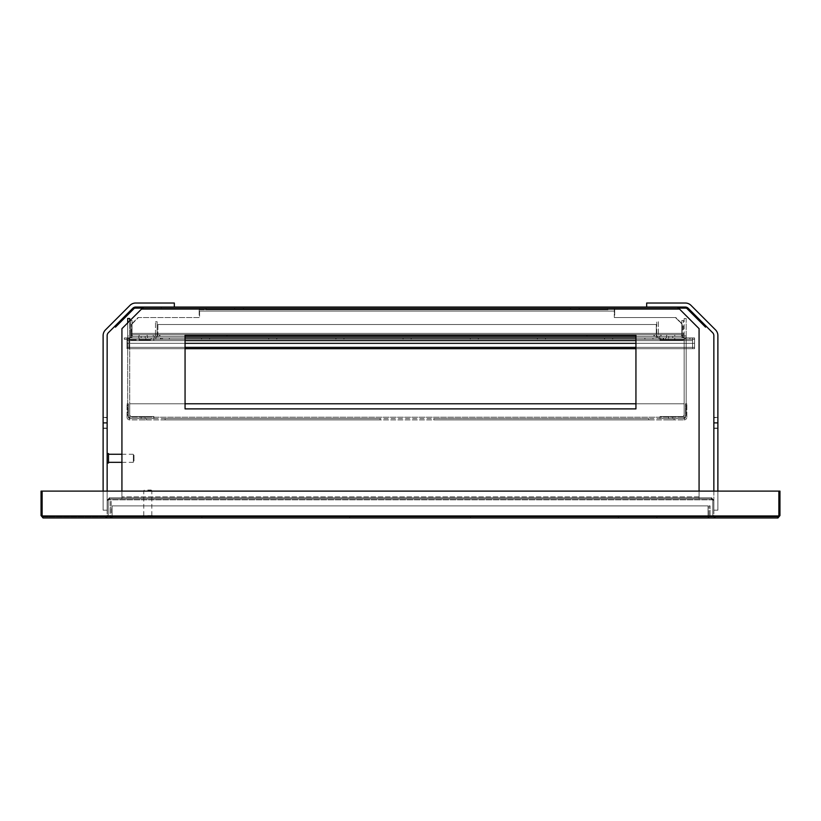 <?xml version="1.0" encoding="UTF-8"?>
<svg xmlns="http://www.w3.org/2000/svg" width="821" height="821" viewBox="0 0 821 821"><rect width="100%" height="100%" fill="white"/><g stroke="black" fill="none" stroke-linecap="round" stroke-linejoin="round"><path stroke-width="0.62" stroke-dasharray="4.11 3.08" d="M121.929 491.112L121.929 328.646L121.929 497.824L711.838 497.824L712.782 499.835L712.782 515.957L712.782 499.835L712.782 515.957L712.782 499.835L711.838 497.824L712.782 499.835L711.838 498.901L109.162 498.901L711.838 498.901L699.071 498.901L711.838 498.901L711.838 497.824L109.162 497.824L711.838 497.824L699.071 497.824L699.071 498.901L699.071 328.646L677.479 307.054L677.479 308.132L679.501 309.065L677.479 308.132L143.521 308.132L677.479 308.132L143.521 308.132L677.479 308.132L677.479 307.054L143.521 307.054L174.319 307.054L174.319 303.021L135.691 303.021L174.319 303.021L174.319 307.054L174.319 303.021L135.691 303.021A8.056 8.056 0 0 0 129.985 305.381A8.056 8.056 0 0 1 135.691 303.021A8.056 8.056 0 0 0 129.985 305.381L105.478 329.888A8.056 8.056 0 0 0 103.118 335.594A8.056 8.056 0 0 1 105.478 329.888A8.056 8.056 0 0 0 103.118 335.594L103.118 491.112M679.501 309.065L699.071 328.646L699.071 498.901L699.071 497.824L121.929 497.824L121.929 498.901L699.071 498.901L121.929 498.901L121.929 496.879L121.929 498.901L121.929 497.824L109.162 497.824L109.162 498.901L121.929 498.901L109.162 498.901L108.218 499.835L109.162 497.824L108.218 499.835L108.218 515.957L108.218 499.835L108.218 515.957L108.218 499.835L109.162 497.824L121.929 497.824L121.929 328.646L141.499 309.065L143.521 308.132L141.499 309.065L679.501 309.065L141.499 309.065L679.501 309.065L699.071 328.646L699.071 491.112M635.936 347.355L128.989 347.355L694.587 347.355L694.587 337.954L694.587 339.299L665.708 339.299L694.587 339.299L694.587 337.954L128.989 337.954L128.989 343.332L128.989 337.954L128.989 339.299L694.587 339.299L694.587 340.643L694.587 339.299L128.989 339.299L694.587 339.299L128.989 339.299L128.989 347.355L694.587 347.355L128.989 347.355L128.989 348.699L185.064 348.699L185.064 334.999L635.936 334.999L635.936 408.889L185.064 408.889L635.936 408.889L635.936 334.999L185.064 334.999L185.064 408.889L185.064 403.778L129.718 403.778L129.718 418.556L684.16 418.556L129.718 418.556L129.718 417.222L129.718 419.9L684.16 419.9L129.718 419.9A2.689 2.689 0 0 1 127.029 417.222A2.689 2.689 0 0 0 129.718 419.9L129.718 403.778L684.16 403.778L129.718 403.778L684.16 403.778L684.16 419.9A2.689 2.689 0 0 0 686.849 417.222A2.689 2.689 0 0 1 684.16 419.9L684.16 403.778L684.16 417.222L684.16 403.778L635.936 403.778L635.936 408.889L185.064 408.889L185.064 334.999L635.936 334.999L635.936 348.699L694.587 348.699L694.587 337.954L694.587 348.699L128.989 348.699L128.989 340.643L128.989 348.699L694.587 348.699L128.989 348.699L694.587 348.699L694.587 343.332L694.587 348.699L128.989 348.699L128.989 337.954L128.989 348.699L694.587 348.699L694.587 347.355L128.989 347.355L128.989 348.699L694.587 348.699L694.587 337.954L128.989 337.954L694.587 337.954L660.997 337.954L694.587 337.954L694.587 347.355L128.989 347.355L128.989 337.954L128.989 340.643L128.989 337.954L185.064 337.954M717.882 491.112L717.882 510.18L713.849 510.18L717.882 510.18L717.882 335.594L717.882 510.18L713.849 510.18L713.849 335.594A4.033 4.033 0 0 0 712.669 332.741L688.162 308.234A4.033 4.033 0 0 0 685.309 307.054L143.521 307.054L677.479 307.054L677.479 308.132L677.479 307.054M143.521 307.054L143.521 308.132L143.521 307.054L143.521 308.132L143.521 307.054L121.929 328.646L141.499 309.065M106.207 517.979L714.793 517.979L714.793 516.902L714.793 517.979L712.782 515.957L714.793 516.902L106.207 516.902L106.207 517.979L714.793 517.979L106.207 517.979L106.207 516.902L108.218 515.957L106.207 517.979L108.218 515.957L106.207 516.902L777.939 516.902L43.061 516.902L42.128 515.957L42.128 491.112L778.872 491.112L778.872 515.957L777.939 516.902L778.216 517.887M714.793 517.979L777.939 517.979L777.939 516.902L714.793 516.902L712.782 515.957L714.793 517.979L777.939 517.979L778.872 515.957L778.872 491.112L42.128 491.112L42.128 515.957L43.061 516.902L777.939 516.902L778.872 515.957L778.872 491.112L42.128 491.112L42.128 515.957L43.061 517.979L43.061 516.902L42.887 517.938M105.806 517.979L43.472 517.979L105.806 517.979L105.806 516.902L107.151 515.557L107.151 500.246L107.151 515.557L105.806 516.902L105.806 517.979L108.218 515.557L108.218 500.246L108.218 515.557L105.806 517.979L43.472 517.979L41.05 515.557L41.05 491.112L42.128 491.112L42.128 515.557L43.472 516.902L42.128 515.557L42.128 491.112M715.194 517.979L777.528 517.979L715.194 517.979L715.194 516.902L713.849 515.557L713.849 500.246L713.849 515.557L715.194 516.902L715.194 517.979L712.782 515.557L712.782 500.246L712.782 515.557L715.194 517.979L778.236 517.877M674.759 336.343L666.693 336.343L674.759 336.343L674.759 334.732L666.693 334.732L674.759 334.732L666.693 334.732L674.759 334.732L674.759 336.343L666.693 336.343L674.759 336.343M147.185 336.343L139.118 336.343L147.185 336.343L147.185 334.732L139.118 334.732L147.185 334.732L139.118 334.732L147.185 334.732L147.185 336.343L139.118 336.343L147.185 336.343M607.581 308.132L614.303 308.132L614.303 317.532L675.426 317.532L682.148 324.254L682.148 333.388L131.329 333.388L682.148 333.388L682.148 336.343L131.329 336.343L131.329 333.388L131.329 336.343L152.829 336.343L152.829 334.732L660.648 334.732L660.648 336.343L682.148 336.343L682.148 334.732L131.329 334.732L152.829 334.732L152.829 336.343L660.648 336.343L660.648 334.732L682.148 334.732L682.148 324.254L675.426 317.532L614.303 317.532L614.303 308.132L199.175 308.132L205.897 308.132L205.897 309.743L607.581 309.743L607.581 308.132L205.897 308.132M653.937 334.732L653.937 336.343L653.937 334.732M159.541 334.732L159.541 336.343L159.541 334.732M199.175 311.087L199.175 317.532L138.051 317.532L131.329 324.254L138.051 317.532L199.175 317.532L199.175 308.132L199.175 311.087L614.303 311.087L199.175 311.087M131.329 333.388L131.329 324.254L131.329 333.388M562.58 336.343L586.758 336.343L562.58 336.343L562.58 334.732L586.758 334.732L562.58 334.732L562.58 336.343M250.898 336.343L226.719 336.343L250.898 336.343L250.898 334.732L226.719 334.732L250.898 334.732L250.898 336.343M579.041 308.132L570.308 308.132L579.041 308.132L579.041 309.743L570.308 309.743L579.041 309.743L579.041 308.132M234.437 308.132L243.17 308.132L234.437 308.132L234.437 309.743L243.17 309.743L234.437 309.743L234.437 308.132M205.897 309.743L607.581 309.743M243.17 308.132L243.17 309.743L243.17 308.132M570.308 309.743L570.308 308.132L570.308 309.743M226.719 336.343L226.719 334.732L226.719 336.343M586.758 334.732L586.758 336.343L586.758 334.732M139.118 336.343L139.118 334.732L139.118 336.343M666.693 336.343L666.693 334.732L666.693 336.343M635.936 336.343L682.549 336.343L682.549 333.388L682.549 336.343L661.059 336.343L661.059 334.732L153.229 334.732L153.229 336.343L131.729 336.343L131.729 334.732L682.549 334.732L661.059 334.732L661.059 336.343L153.229 336.343L153.229 334.732L131.729 334.732L131.729 324.254L138.451 317.532L199.575 317.532L199.575 308.132L614.703 308.132L607.992 308.132L607.992 309.743L206.297 309.743L206.297 308.132L607.992 308.132M159.941 334.732L159.941 336.343L159.941 334.732M654.337 334.732L654.337 336.343L654.337 334.732M614.703 311.087L614.703 317.532L675.837 317.532L682.549 324.254L675.837 317.532L614.703 317.532L614.703 308.132L614.703 311.087L199.575 311.087L614.703 311.087M185.064 336.343L131.729 336.343L131.729 333.388L682.549 333.388L682.549 324.254L682.549 333.388L131.729 333.388L131.729 324.254L138.451 317.532L199.575 317.532L199.575 309.743L206.297 309.743M251.298 336.343L227.119 336.343L251.298 336.343L251.298 334.732L227.119 334.732L251.298 334.732L251.298 336.343M562.98 336.343L587.169 336.343L562.98 336.343L562.98 334.732L587.169 334.732L562.98 334.732L562.98 336.343M206.297 308.132L199.575 308.132L199.575 309.743L607.992 309.743M234.847 308.132L243.58 308.132L234.847 308.132L234.847 309.743L243.58 309.743L234.847 309.743L234.847 308.132M579.441 308.132L570.708 308.132L579.441 308.132L579.441 309.743L570.708 309.743L579.441 309.743L579.441 308.132M570.708 308.132L570.708 309.743L570.708 308.132M243.58 309.743L243.58 308.132L243.58 309.743M587.169 336.343L587.169 334.732L587.169 336.343M227.119 334.732L227.119 336.343L227.119 334.732M713.849 491.112L713.849 510.18L717.882 510.18L717.882 335.594A8.056 8.056 0 0 0 715.522 329.888L691.015 305.381A8.056 8.056 0 0 0 685.309 303.021L646.681 303.021L646.681 307.054L646.681 303.021L685.309 303.021L646.681 303.021L646.681 307.054L685.309 307.054L646.681 307.054M713.849 417.663L713.849 428.398L713.849 417.663L717.882 417.376L717.882 428.398L717.882 417.376L717.882 428.398L717.882 417.663L713.849 417.663L717.882 417.376L713.849 417.376L713.849 422.599L717.882 422.599L713.849 422.599L713.849 428.11L717.882 428.11L713.849 428.398L717.882 428.398L713.849 428.398L713.849 423.174L717.882 423.174L713.849 423.174L713.849 417.663M107.151 491.112L107.151 510.18L103.118 510.18L103.118 335.594L103.118 510.18L107.151 510.18L103.118 510.18L107.151 510.18L107.151 335.594A4.033 4.033 0 0 1 108.331 332.741L132.838 308.234A4.033 4.033 0 0 1 135.691 307.054L174.319 307.054M107.151 417.663L107.151 428.398L107.151 417.663L103.118 417.376L103.118 428.398L103.118 417.376L103.118 428.398L103.118 417.663L107.151 417.663L103.118 417.376L107.151 417.376L107.151 422.599L103.118 422.599L107.151 422.599L107.151 428.11L103.118 428.11L107.151 428.398L103.118 428.398L107.151 428.398L107.151 423.174L103.118 423.174L107.151 423.174L107.151 417.663M107.151 335.594A4.033 4.033 0 0 1 108.331 332.741L132.838 308.234A4.033 4.033 0 0 1 135.691 307.054A4.033 4.033 0 0 0 132.838 308.234L108.331 332.741A4.033 4.033 0 0 0 107.151 335.594L107.151 510.18L107.151 335.594M713.849 335.594A4.033 4.033 0 0 0 712.669 332.741L688.162 308.234A4.033 4.033 0 0 0 685.309 307.054A4.033 4.033 0 0 1 688.162 308.234L712.669 332.741A4.033 4.033 0 0 1 713.849 335.594L713.849 510.18L713.849 335.594M717.882 335.594A8.056 8.056 0 0 0 715.522 329.888L691.015 305.381A8.056 8.056 0 0 0 685.309 303.021A8.056 8.056 0 0 1 691.015 305.381L715.522 329.888A8.056 8.056 0 0 1 717.882 335.594M663.696 339.299L692.575 339.299L692.575 337.954L692.575 340.643L692.575 337.954L126.988 337.954L126.988 343.332L126.988 337.954L692.575 337.954L658.996 337.954L692.575 337.954L692.575 348.699L692.575 343.332L692.575 348.699L126.988 348.699L126.988 343.332L126.988 348.699L692.575 348.699L126.988 348.699L692.575 348.699L692.575 347.355L126.988 347.355L126.988 348.699L126.988 340.643L126.988 343.332L692.575 343.332L692.575 340.643L126.988 340.643L126.988 337.954L126.988 340.643L692.575 340.643L126.988 340.643L692.575 340.643L692.575 339.299L126.988 339.299L692.575 339.299L663.696 339.299L663.696 337.954L663.696 339.299M692.575 347.355L692.575 343.332L126.988 343.332L692.575 343.332L126.988 343.332L126.988 347.355L692.575 347.355M155.867 337.954L160.567 337.954L155.867 337.954L155.867 339.299L155.867 337.954M157.878 337.954L689.897 337.954L656.307 337.954L656.307 324.521L157.889 324.521L157.889 337.954L124.299 337.954L656.307 337.954L656.307 324.521L157.889 324.521L157.878 337.954M185.064 347.355L694.587 347.355L694.587 343.332L128.989 343.332L128.989 348.699L128.989 343.332L694.587 343.332L185.064 343.332M635.936 337.954L694.587 337.954L694.587 343.332L635.936 343.332M665.708 337.954L694.587 337.954L660.997 337.954L665.708 337.954L665.708 339.299L660.997 339.299L665.708 339.299L665.708 337.954M706.296 326.368L687.69 307.762A2.422 2.422 0 0 0 685.976 307.054L659.673 307.054L659.673 308.132L659.673 307.054L685.976 307.054A2.422 2.422 0 0 1 687.69 307.762L706.296 326.368L705.537 327.127L686.931 308.522A1.344 1.344 0 0 0 685.976 308.132L678.557 308.132M142.444 308.132L161.327 308.132L161.327 307.054L135.024 307.054A2.422 2.422 0 0 0 133.31 307.762L114.704 326.368L133.31 307.762A2.422 2.422 0 0 1 135.024 307.054L161.327 307.054L161.327 308.132L135.024 308.132A1.344 1.344 0 0 0 134.069 308.522L115.463 327.127L114.704 326.368M105.806 516.902L43.472 516.902L43.472 517.979L43.472 516.902L105.806 516.902M42.764 517.877L43.472 517.979M109.562 497.824L107.151 500.246L109.562 497.824L121.929 497.824L109.562 497.824L109.562 498.901L108.218 500.246L109.562 498.901L121.929 498.901L109.562 498.901L109.562 497.824M121.929 497.824L121.929 498.901L121.929 497.824M715.194 516.902L777.528 516.902L778.872 515.557L777.528 516.902L777.528 517.979L777.528 516.902L715.194 516.902M778.872 491.112L778.872 515.557L778.872 491.112L779.95 491.112L779.95 515.557L777.528 517.979M711.438 497.824L713.849 500.246L711.438 497.824L699.071 497.824L711.438 497.824L711.438 498.901L712.782 500.246L711.438 498.901L699.071 498.901L711.438 498.901L711.438 497.824M699.071 497.824L699.071 498.901L699.071 497.824M689.897 339.299L124.299 339.299L689.897 339.299L668.397 339.299L689.897 339.299L689.897 337.954L689.897 339.299M668.397 339.299L663.029 339.299L668.397 339.299L668.397 337.954L668.397 339.299M145.799 339.299L124.299 339.299L151.167 339.299L145.799 339.299L145.799 337.954L145.799 339.299M339.925 339.299L335.892 339.299L339.925 339.299M205.578 339.299L201.545 339.299L205.578 339.299M648.918 339.299L644.885 339.299L648.918 339.299M541.439 339.299L545.472 339.299L541.439 339.299M407.093 339.299L411.126 339.299L407.093 339.299M474.271 339.299L470.238 339.299L474.271 339.299M608.618 339.299L612.651 339.299L608.618 339.299M165.278 339.299L161.244 339.299L165.278 339.299M272.757 339.299L268.724 339.299L272.757 339.299M339.925 337.954L335.892 337.954L339.925 337.954M205.578 337.954L201.545 337.954L205.578 337.954M648.918 337.954L644.885 337.954L648.918 337.954M541.439 337.954L545.472 337.954L541.439 337.954M407.093 337.954L411.126 337.954L407.093 337.954M474.271 337.954L470.238 337.954L474.271 337.954M608.618 337.954L612.651 337.954L608.618 337.954M165.278 337.954L161.244 337.954L165.278 337.954M272.757 337.954L268.724 337.954L272.757 337.954M124.299 339.299L124.299 337.954L124.299 339.299M656.307 337.954L656.307 324.521L157.889 324.521L656.307 324.521L656.307 337.954M110.106 516.193A2.011 2.011 0 0 0 111.174 517.979L111.174 500.512L110.106 500.512L110.106 507.224L110.106 500.512L111.174 500.512L111.174 517.979A2.011 2.011 0 0 1 110.106 516.193L110.106 507.224L110.106 516.193M680.496 336.343L659.715 336.343L680.496 336.343A1.344 1.344 0 0 0 681.841 334.999A1.344 1.344 0 0 1 680.496 336.343M675.098 336.343L666.365 336.343L675.098 336.343L666.365 336.343L675.098 336.343L666.365 336.343L675.098 336.343L666.365 336.343L675.098 336.343L675.098 337.954L666.365 337.954L675.098 337.954L666.365 337.954L675.098 337.954L666.365 337.954L675.098 337.954L666.365 337.954L675.098 337.954L675.098 336.343M672.738 336.343L668.715 336.343L672.738 336.343L668.715 336.343L672.738 336.343L668.715 336.343L672.738 336.343L668.715 336.343L672.738 336.343L672.738 337.954L668.715 337.954L672.738 337.954L668.715 337.954L672.738 337.954L668.715 337.954L672.738 337.954L668.715 337.954L672.738 337.954L672.738 336.343M659.715 336.343L659.715 337.954L680.496 337.954L659.715 337.954A2.956 2.956 0 0 1 656.759 334.999A2.956 2.956 0 0 0 659.715 337.954L659.715 336.343A1.344 1.344 0 0 1 658.37 334.999A1.344 1.344 0 0 0 659.715 336.343M680.496 337.954A2.956 2.956 0 0 0 683.452 334.999A2.956 2.956 0 0 1 680.496 337.954M681.841 320.488L681.841 334.999L681.841 320.488L683.452 320.488L683.452 334.999L683.452 320.488L681.841 320.488M658.37 321.729L658.37 334.999L658.37 321.729L656.759 321.729L656.759 334.999L656.759 321.729L658.37 321.729M154.174 336.343L133.382 336.343L154.174 336.343L154.174 337.954L133.382 337.954L154.174 337.954A2.956 2.956 0 0 0 157.129 334.999A2.956 2.956 0 0 1 154.174 337.954L154.174 336.343A1.344 1.344 0 0 0 155.508 334.999A1.344 1.344 0 0 1 154.174 336.343M138.79 336.343L147.523 336.343L138.79 336.343L147.523 336.343L138.79 336.343L147.523 336.343L138.79 336.343L147.523 336.343L138.79 336.343L138.79 337.954L147.523 337.954L138.79 337.954L147.523 337.954L138.79 337.954L138.79 336.343L138.79 337.954L147.523 337.954L138.79 337.954L147.523 337.954L138.79 337.954L138.79 336.343M141.14 336.343L145.163 336.343L141.14 336.343L145.163 336.343L141.14 336.343L145.163 336.343L141.14 336.343L145.163 336.343L141.14 336.343L141.14 337.954L145.163 337.954L141.14 337.954L145.163 337.954L141.14 337.954L141.14 336.343L141.14 337.954L145.163 337.954L141.14 337.954L145.163 337.954L141.14 337.954L141.14 336.343M132.037 334.999A1.344 1.344 0 0 0 133.382 336.343A1.344 1.344 0 0 1 132.037 334.999L132.037 320.488L132.037 334.999M133.382 337.954A2.956 2.956 0 0 1 130.426 334.999A2.956 2.956 0 0 0 133.382 337.954M155.508 334.999L155.508 321.729L155.508 334.999M155.508 321.729L157.129 321.729L157.129 334.999L157.129 321.729L155.508 321.729M130.426 334.999L130.426 320.488L130.426 334.999M132.037 320.488L130.426 320.488L132.037 320.488M668.715 418.556L672.738 418.556L668.715 418.556L672.738 418.556L668.715 418.556L668.715 416.545L668.715 418.556M668.715 416.545L672.738 416.545L668.715 416.545M666.693 339.966L674.759 339.966L666.693 339.966L674.759 339.966L666.693 339.966L666.693 337.954L666.693 339.966M666.693 337.954L674.759 337.954L666.693 337.954M686.182 318.476L686.182 335.943A4.033 4.033 0 0 1 682.148 339.966A4.033 4.033 0 0 0 686.182 335.943L684.16 335.943A2.011 2.011 0 0 1 682.148 337.954L659.981 337.954L659.981 339.966L682.148 339.966A4.033 4.033 0 0 0 686.182 335.943L686.182 414.533A4.033 4.033 0 0 1 682.148 418.556A4.033 4.033 0 0 0 686.182 414.533L686.182 318.476L684.16 318.476L686.182 318.476L684.16 318.476L684.16 335.943L686.182 335.943L684.16 335.943L684.16 414.533L684.16 318.476L686.182 318.476M682.148 418.556L659.981 418.556L682.148 418.556A4.033 4.033 0 0 0 686.182 414.533A4.033 4.033 0 0 1 682.148 418.556L659.981 418.556L682.148 418.556M659.981 416.545L659.981 418.556L659.981 416.545L682.148 416.545A2.011 2.011 0 0 0 684.16 414.533A2.011 2.011 0 0 1 682.148 416.545L659.981 416.545L659.981 418.556L659.981 416.545L682.148 416.545A2.011 2.011 0 0 0 684.16 414.533L684.16 335.943L686.182 335.943A4.033 4.033 0 0 1 682.148 339.966L659.981 339.966L659.981 337.954L682.148 337.954A2.011 2.011 0 0 0 684.16 335.943L684.16 414.533A2.011 2.011 0 0 1 682.148 416.545L659.981 416.545M145.163 418.556L141.14 418.556L145.163 418.556L141.14 418.556L145.163 418.556L145.163 416.545L145.163 418.556M145.163 416.545L141.14 416.545L145.163 416.545M147.185 339.966L139.118 339.966L147.185 339.966L139.118 339.966L147.185 339.966L147.185 337.954L147.185 339.966M147.185 337.954L139.118 337.954L147.185 337.954M127.707 322.869L127.707 414.533L127.707 318.476L129.718 318.476L127.707 318.476L127.707 414.533A4.033 4.033 0 0 0 131.729 418.556A4.033 4.033 0 0 1 127.707 414.533A4.033 4.033 0 0 0 131.729 418.556L153.896 418.556L131.729 418.556A4.033 4.033 0 0 1 127.707 414.533L127.707 335.943A4.033 4.033 0 0 0 131.729 339.966A4.033 4.033 0 0 1 127.707 335.943L129.718 335.943A2.011 2.011 0 0 0 131.729 337.954L153.896 337.954L153.896 339.966L131.729 339.966A4.033 4.033 0 0 1 127.707 335.943L129.718 335.943L127.707 335.943A4.033 4.033 0 0 0 131.729 339.966L153.896 339.966L153.896 337.954L131.729 337.954A2.011 2.011 0 0 1 129.718 335.943L129.718 414.533L129.718 318.476L129.718 335.943L127.707 335.943L127.707 322.869M127.707 318.476L129.718 318.476L129.718 414.533A2.011 2.011 0 0 0 131.729 416.545L153.896 416.545L153.896 418.556L131.729 418.556L153.896 418.556L153.896 416.545L131.729 416.545A2.011 2.011 0 0 1 129.718 414.533A2.011 2.011 0 0 0 131.729 416.545L153.896 416.545L153.896 418.556L153.896 416.545L131.729 416.545A2.011 2.011 0 0 1 129.718 414.533L129.718 320.857M674.759 339.966L674.759 337.954L674.759 339.966M672.738 418.556L672.738 416.545L672.738 418.556M659.981 337.954L659.981 339.966L659.981 337.954L682.148 337.954A2.011 2.011 0 0 0 684.16 335.943A2.011 2.011 0 0 1 682.148 337.954L659.981 337.954M139.118 339.966L139.118 337.954L139.118 339.966M141.14 418.556L141.14 416.545L141.14 418.556M153.896 337.954L153.896 339.966L153.896 337.954L131.729 337.954A2.011 2.011 0 0 1 129.718 335.943A2.011 2.011 0 0 0 131.729 337.954L153.896 337.954M107.151 453.859L107.151 463.003L107.151 453.859M108.495 453.592L108.495 463.003M108.495 454.495L108.495 462.326L108.495 454.495M133.341 454.495L133.341 462.326L133.341 454.495M134.018 455.132L134.018 461.659L134.018 455.132M147.79 516.902L152.49 516.902L147.79 516.902M147.79 515.557L152.49 515.557L147.79 515.557M147.79 490.701L151.823 490.701L147.79 490.701M147.79 490.034L151.146 490.034L147.79 490.034M708.071 517.979L112.118 517.979L708.071 517.979L710.093 515.957L708.071 517.979L708.061 515.957L708.071 517.979L708.071 516.902L112.118 516.902L708.071 516.902L708.061 515.957L708.071 516.902L709.016 515.957L708.071 517.979M470.556 517.979L618.336 517.979L470.556 517.979L618.336 517.979L470.556 517.979L618.336 517.979L470.556 517.979L470.556 516.902L618.336 516.902L470.556 516.902L618.336 516.902L470.556 516.902L618.336 516.902L470.556 516.902L470.556 517.979M201.863 517.979L349.643 517.979L201.863 517.979L349.643 517.979L201.863 517.979L349.643 517.979L201.863 517.979L201.863 516.902L349.643 516.902L201.863 516.902L349.643 516.902L201.863 516.902L349.643 516.902L201.863 516.902L201.863 517.979M677.838 517.979L656.892 517.979L677.838 517.979L677.838 516.902L656.892 516.902L677.838 516.902L677.838 517.979M112.118 517.979L112.118 515.957L112.118 517.979M618.336 516.902L618.336 517.979L618.336 516.902M349.643 516.902L349.643 517.979L349.643 516.902M656.892 516.902L656.892 517.979L656.892 516.902M112.118 516.902L112.118 515.957L112.118 516.902M112.118 515.957L112.118 505.89L708.061 505.89L708.061 515.957L708.061 505.89L112.118 505.89L112.118 515.957L112.118 505.89L708.061 505.89L708.061 515.957L708.061 505.89L112.118 505.89L112.118 515.957L708.061 515.957L112.118 515.957M710.093 515.957L710.093 505.89L710.093 515.957L709.016 515.957L709.016 505.89L709.016 515.957L710.093 515.957M709.016 505.89L710.093 505.89L709.016 505.89M433.806 418.556L648.764 418.556L433.806 418.556L648.764 418.556L433.806 418.556L648.764 418.556L433.806 418.556L433.806 419.9L648.764 419.9L433.806 419.9L648.764 419.9L433.806 419.9L648.764 419.9L433.806 419.9L433.806 418.556M380.072 418.556L165.113 418.556L380.072 418.556L165.113 418.556L380.072 418.556L165.113 418.556L380.072 418.556L380.072 419.9L165.113 419.9L380.072 419.9L165.113 419.9L380.072 419.9L165.113 419.9L380.072 419.9L380.072 418.556M139.796 418.556L146.507 418.556L139.796 418.556L146.507 418.556L139.796 418.556L139.796 419.9L146.507 419.9L139.796 419.9L146.507 419.9L139.796 419.9L139.796 418.556M667.37 418.556L674.082 418.556L667.37 418.556L674.082 418.556L667.37 418.556L667.37 419.9L674.082 419.9L667.37 419.9L674.082 419.9L667.37 419.9L667.37 418.556M685.504 417.222A1.344 1.344 0 0 1 684.16 418.556A1.344 1.344 0 0 0 685.504 417.222L685.504 403.778L685.504 417.222M128.374 417.222A1.344 1.344 0 0 0 129.718 418.556A1.344 1.344 0 0 1 128.374 417.222L128.374 403.778L128.374 417.222M648.764 418.556L648.764 419.9L648.764 418.556M165.113 418.556L165.113 419.9L165.113 418.556M146.507 418.556L146.507 419.9L146.507 418.556M674.082 418.556L674.082 419.9L674.082 418.556M684.16 419.9L684.16 418.556L684.16 419.9M129.718 418.556L129.718 419.9L129.718 418.556M127.029 417.222L127.029 403.778L127.029 417.222M129.718 417.222L129.718 403.778L129.718 417.222L684.16 417.222L129.718 417.222M686.849 417.222L686.849 403.778L686.849 417.222M685.504 403.778L686.849 403.778L685.504 403.778M128.374 403.778L127.029 403.778L128.374 403.778M699.071 496.879L121.929 496.879L699.071 496.879M712.782 499.835L108.218 499.835L712.782 499.835M712.782 515.957L108.218 515.957L712.782 515.957M42.128 515.957L778.872 515.957M185.064 340.643L635.936 340.643M42.128 515.557L41.05 515.557M108.218 500.246L107.151 500.246L108.218 500.246M108.218 515.557L107.151 515.557L108.218 515.557M712.782 500.246L713.849 500.246L712.782 500.246M712.782 515.557L713.849 515.557L712.782 515.557M778.872 515.557L779.95 515.557M111.174 507.224L110.106 507.224L111.174 507.224M658.996 339.299L658.996 337.954M160.567 339.299L160.567 337.954M660.997 339.299L660.997 337.954L660.997 339.299M162.579 339.299L162.579 337.954L162.579 339.299M335.892 337.954L335.892 339.299M343.958 337.954L343.958 339.299M663.029 337.954L663.029 339.299M151.167 337.954L151.167 339.299M209.612 339.299L209.612 337.954M201.545 339.299L201.545 337.954M652.952 339.299L652.952 337.954M644.885 339.299L644.885 337.954M545.472 339.299L545.472 337.954M537.416 339.299L537.416 337.954M411.126 339.299L411.126 337.954M403.07 339.299L403.07 337.954M478.304 339.299L478.304 337.954M470.238 339.299L470.238 337.954M612.651 339.299L612.651 337.954M604.584 339.299L604.584 337.954M169.311 339.299L169.311 337.954M161.244 339.299L161.244 337.954M276.78 339.299L276.78 337.954M268.724 339.299L268.724 337.954M668.715 336.343L668.715 337.954L668.715 336.343M666.365 336.343L666.365 337.954L666.365 336.343M145.163 337.954L145.163 336.343L145.163 337.954M147.523 337.954L147.523 336.343L147.523 337.954M121.929 462.326L133.341 462.326L134.018 461.659M121.929 454.27L133.341 454.27L134.018 454.937M152.49 516.902L152.49 515.557M143.09 516.902L143.09 515.557M151.823 515.557L151.823 490.701L151.146 490.034M143.757 515.557L143.757 490.701L144.434 490.034"/><path stroke-width="1.23" d="M121.929 491.112L121.929 328.646L143.521 307.054M699.071 491.112L699.071 328.646L679.501 309.065L141.499 309.065M635.936 408.889L635.936 334.999L185.064 334.999L185.064 408.889L635.936 408.889M107.151 491.112L107.151 335.594A4.033 4.033 0 0 1 108.331 332.741L132.838 308.234A4.033 4.033 0 0 1 135.691 307.054L646.681 307.054L646.681 303.021L685.309 303.021A8.056 8.056 0 0 1 691.015 305.381L715.522 329.888A8.056 8.056 0 0 1 717.882 335.594L717.882 491.112M677.479 307.054L679.501 309.065M777.939 517.979L43.061 517.979L42.128 515.957L42.128 491.112L778.872 491.112L778.872 515.957L777.939 517.979L779.95 515.557L779.95 491.112L778.872 491.112M185.064 403.778L185.064 348.699L635.936 348.699L635.936 403.778L185.064 403.778M42.128 491.112L41.05 491.112L41.05 515.557L43.061 517.979M635.936 336.343L185.064 336.343M713.849 491.112L713.849 335.594A4.033 4.033 0 0 0 712.669 332.741L688.162 308.234A4.033 4.033 0 0 0 685.309 307.054L646.681 307.054M103.118 491.112L103.118 335.594A8.056 8.056 0 0 1 105.478 329.888L129.985 305.381A8.056 8.056 0 0 1 135.691 303.021L174.319 303.021L174.319 307.054M185.064 347.355L635.936 347.355M185.064 337.954L635.936 337.954M706.296 326.368L705.537 327.127L686.931 308.522A1.344 1.344 0 0 0 685.976 308.132L678.557 308.132M142.444 308.132L135.024 308.132A1.344 1.344 0 0 0 134.069 308.522L115.463 327.127L114.704 326.368M42.128 515.557L41.05 515.557M778.872 515.557L779.95 515.557M127.707 318.476L127.707 322.869L127.707 318.476L129.718 318.476L129.718 320.857M107.151 463.003L108.495 463.003L108.495 453.592L107.151 453.592M42.128 515.957L778.872 515.957M185.064 343.332L635.936 343.332M635.936 340.643L185.064 340.643M108.495 462.326L121.929 462.326M108.495 454.27L121.929 454.27"/></g></svg>
